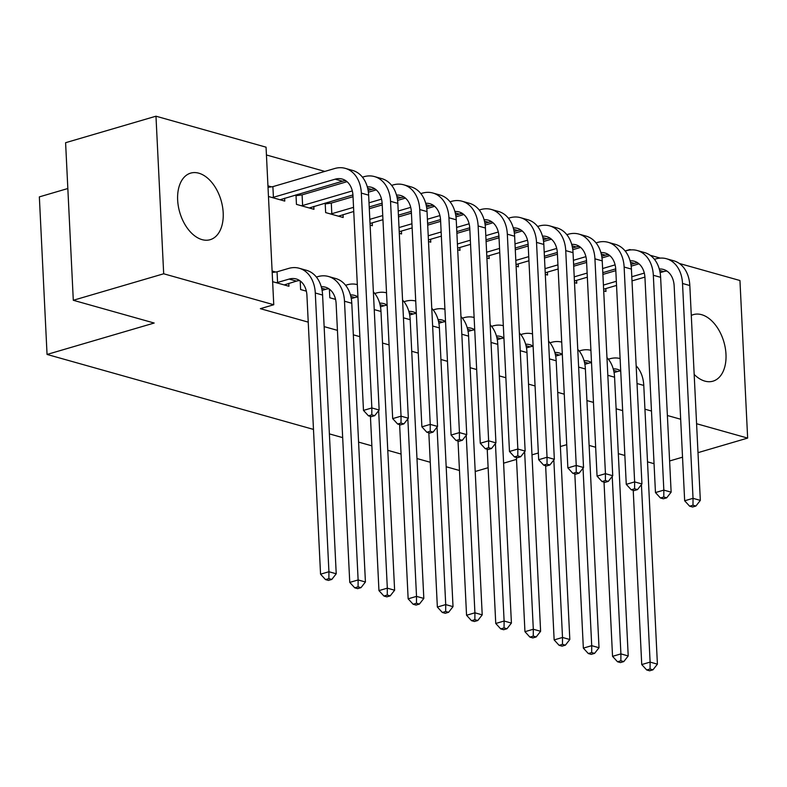<?xml version="1.0" encoding="UTF-8"?>
<svg xmlns="http://www.w3.org/2000/svg" width="787" height="787" viewBox="0 0 787 787"><rect width="100%" height="100%" fill="white"/><g stroke="black" fill="none" stroke-linecap="round" stroke-linejoin="round"><path stroke-width="1.18" d="M691.291 315.449A34.687 21.515 -106.3 0 1 693.455 314.603A34.687 21.515 -106.3 0 1 701.591 314.672A34.687 21.515 -106.3 0 1 725.299 348.07A34.687 21.515 -106.3 0 1 712.973 381.174A34.687 21.515 -106.3 0 1 704.837 381.105A34.687 21.515 -106.3 0 1 694.173 374.425M202.043 239.622A34.687 21.515 -106.3 0 1 178.334 206.224A34.687 21.515 -106.3 0 1 190.661 173.12A34.687 21.515 -106.3 0 1 198.786 173.189A34.687 21.515 -106.3 0 1 222.505 206.588A34.687 21.515 -106.3 0 1 210.178 239.691A34.687 21.515 -106.3 0 1 202.043 239.622M324.834 171.409L266.439 154.98M625.104 250.945L629.866 249.548L631.076 249.892M650.151 255.254L660.273 258.106M679.348 263.468L739.947 280.516L747.65 438.093L696.584 423.721M67.83 188.526L39.35 196.878L47.053 354.445L313.472 429.407M47.053 354.445L154.183 323.034L73.299 300.28L65.596 142.703L155.974 116.201L266.055 147.179L273.758 304.746L163.686 273.778L155.974 116.201M459.47 470.488L446.18 466.75M430.273 462.274L416.982 458.536M401.075 454.06L387.784 450.321M371.877 445.845L358.587 442.107M342.679 437.631L329.379 433.883M576.615 280.349L576.753 283.241L574.49 282.612M518.21 263.92L518.358 266.813L516.095 266.183M459.815 247.492L459.962 250.384L457.7 249.745M401.419 231.053L401.567 233.946L399.304 233.316M325.179 203.076L325.651 212.588L343.162 217.517L343.024 214.625M327.136 202.505L329.861 203.272M329.389 289.144L329.812 297.761L335.547 299.375M267.944 185.85L271.466 186.844M284.628 198.196L284.766 201.088L268.465 196.504M272.636 281.677L288.937 286.261L288.79 283.369M272.115 271.023L275.637 272.017M273.758 304.746L260.369 308.671L308.229 322.139M324.136 326.615L337.426 330.353M353.333 334.829L359.875 336.669M382.531 343.053L389.073 344.893M411.729 351.268L418.271 353.107M440.927 359.482L447.469 361.322M470.124 367.696L476.666 369.536M499.332 375.911L505.864 377.75M528.53 384.125L535.062 385.964M557.727 392.339L564.259 394.189M586.925 400.563L593.457 402.403M616.123 408.778L622.665 410.617M300.191 280.929L300.614 289.547L306.35 291.16M295.981 194.861L296.453 204.374L313.964 209.303L313.826 206.41M297.929 194.291L300.664 195.058M372.221 222.839L372.369 225.731L370.106 225.102M430.617 239.268L430.764 242.17L428.502 241.53M489.012 255.706L489.16 258.598L486.897 257.959M547.418 272.135L547.555 275.027L545.293 274.397M605.813 288.563L605.951 291.465L603.688 290.826M680.676 419.245L667.386 415.506M651.479 411.03L644.937 409.191M669.609 460.975L682.526 457.188M698 452.653L747.65 438.093M73.299 300.28L163.686 273.778M566.729 444.665L560.374 446.534M538.347 452.987L531.982 454.856M516.518 459.392L503.591 463.179M488.127 467.714L475.21 471.502M654.056 463.691L647.514 461.851M624.858 455.476L618.316 453.637M595.651 447.262L589.119 445.422M284.196 284.924L296.443 281.126A22.233 16.261 105.7 0 1 299.69 280.575M277.575 282.464L289.144 279.07A22.233 16.261 105.7 0 1 296.207 278.962A22.233 16.261 105.7 0 1 306.93 295.45L320.555 574.185L328.927 571.736L315.292 293A33.349 24.387 -74.3 0 0 299.217 268.259A33.349 24.387 -74.3 0 0 288.622 268.426L277.054 271.81L277.575 282.464L276.158 282.661M272.184 272.509L277.054 271.81M328.877 578.622L325.533 579.606L328.445 580.422L331.799 579.439L328.877 578.622L328.927 571.736L336.226 573.782L322.591 295.056A33.349 24.387 -74.3 0 0 306.517 270.315L299.217 268.259M336.226 573.782L331.799 579.439M325.533 579.606L320.555 574.185M268.023 187.336L272.892 186.637L273.414 197.291L335.193 179.17A22.233 16.261 105.7 0 1 342.256 179.062A22.233 16.261 105.7 0 1 352.97 195.56L363.476 410.411L371.848 407.951L361.341 193.1A33.349 24.387 -74.3 0 0 345.267 168.359A33.349 24.387 -74.3 0 0 334.672 168.526L272.892 186.637M273.414 197.291L271.987 197.488M280.034 199.75L342.493 181.226A22.233 16.261 105.7 0 1 345.739 180.676M371.798 414.838L368.454 415.821L371.375 416.648L374.72 415.664L371.798 414.838L371.848 407.951L379.147 410.007L368.641 195.156A33.349 24.387 -74.3 0 0 352.566 170.415L345.267 168.359M379.147 410.007L374.72 415.664M368.454 415.821L363.476 410.411M322.08 290.383L325.641 289.341A22.233 16.261 105.7 0 1 328.887 288.79M306.251 290.747L305.356 290.885M321.253 286.753A22.233 16.261 105.7 0 1 325.405 287.176A22.233 16.261 105.7 0 1 336.128 303.674L349.753 582.4L358.124 579.95L344.49 301.214A33.349 24.387 -74.3 0 0 328.415 276.473A33.349 24.387 -74.3 0 0 317.82 276.64L316.394 277.054M358.075 586.836L354.73 587.82L357.642 588.637L360.997 587.653L358.075 586.836L358.124 579.95L365.424 581.996L351.789 303.27A33.349 24.387 -74.3 0 0 335.715 278.529L328.415 276.473M365.424 581.996L360.997 587.653M354.73 587.82L349.753 582.4M351.277 298.598L354.839 297.555A22.233 16.261 105.7 0 1 357.937 297.014M335.449 298.971L334.554 299.099M357.328 284.609A33.349 24.387 -74.3 0 0 347.018 284.855L345.591 285.268M350.451 294.968A22.233 16.261 105.7 0 1 354.603 295.391A22.233 16.261 105.7 0 1 357.928 296.906M370.431 416.382L378.95 590.614L387.322 588.164L378.645 410.657M387.273 595.051L383.928 596.034L386.85 596.851L390.195 595.877L387.273 595.051L387.322 588.164L394.621 590.22L380.987 311.485A33.349 24.387 -74.3 0 0 373.372 291.879M394.621 590.22L390.195 595.877M383.928 596.034L378.95 590.614M296.03 195.727L302.09 194.851L302.611 205.505L352.32 190.926M367.303 186.863A22.233 16.261 105.7 0 1 371.454 187.276A22.233 16.261 105.7 0 1 382.167 203.774L392.683 418.625L401.045 416.166L390.539 201.315A33.349 24.387 -74.3 0 0 374.464 176.573A33.349 24.387 -74.3 0 0 363.869 176.741L362.443 177.164M347.037 181.679L302.09 194.851M302.611 205.505L301.185 205.702M309.232 207.965L352.94 194.94M368.129 190.484L371.69 189.441A22.233 16.261 105.7 0 1 374.937 188.89M400.996 423.062L397.651 424.036L400.573 424.862L403.918 423.878L400.996 423.062L401.045 416.166L408.345 418.222L397.838 203.371A33.349 24.387 -74.3 0 0 381.764 178.629L374.464 176.573M408.345 418.222L403.918 423.878M397.651 424.036L392.683 418.625M325.228 203.941L331.288 203.076L331.809 213.72L353.55 207.345M396.5 195.078A22.233 16.261 105.7 0 1 400.652 195.491A22.233 16.261 105.7 0 1 411.365 211.988L421.881 426.839L430.243 424.39L419.737 209.539A33.349 24.387 -74.3 0 0 403.662 184.788A33.349 24.387 -74.3 0 0 393.067 184.955L391.641 185.378M376.235 189.893L368.385 192.195M353.029 196.701L331.288 203.076M369.014 202.81L381.518 199.141M331.809 213.72L330.383 213.926M338.43 216.189L353.757 211.477M369.221 206.942L382.138 203.154M397.327 198.698L400.888 197.655A22.233 16.261 105.7 0 1 404.134 197.114M430.194 431.276L426.849 432.26L429.771 433.076L433.116 432.093L430.194 431.276L430.243 424.39L437.542 426.436L427.036 211.585A33.349 24.387 -74.3 0 0 410.962 186.844L403.662 184.788M437.542 426.436L433.116 432.093M426.849 432.26L421.881 426.839M380.475 306.812L384.036 305.769A22.233 16.261 105.7 0 1 387.135 305.228M386.525 292.823A33.349 24.387 -74.3 0 0 376.216 293.069L374.789 293.492M379.649 303.192A22.233 16.261 105.7 0 1 383.8 303.605A22.233 16.261 105.7 0 1 387.125 305.12M399.629 424.596L408.148 598.828L416.52 596.379L407.843 418.871M416.471 603.265L413.126 604.249L416.048 605.075L419.392 604.091L416.471 603.265L416.52 596.379L423.819 598.435L410.184 319.699A33.349 24.387 -74.3 0 0 402.57 300.093M423.819 598.435L419.392 604.091M413.126 604.249L408.148 598.828M409.673 315.026L413.234 313.983A22.233 16.261 105.7 0 1 416.333 313.442M415.723 301.037A33.349 24.387 -74.3 0 0 405.423 301.283L403.987 301.706M408.847 311.406A22.233 16.261 105.7 0 1 413.008 311.819A22.233 16.261 105.7 0 1 416.323 313.334M428.826 432.811L437.356 607.052L445.717 604.593L437.041 427.085M445.668 611.479L442.324 612.463L445.245 613.289L448.59 612.306L445.668 611.479L445.717 604.593L453.017 606.649L439.392 327.913A33.349 24.387 -74.3 0 0 431.768 308.307M453.017 606.649L448.59 612.306M442.324 612.463L437.356 607.052M425.698 203.292A22.233 16.261 105.7 0 1 429.85 203.705A22.233 16.261 105.7 0 1 440.572 220.203L451.079 435.054L459.441 432.604L448.934 217.753A33.349 24.387 -74.3 0 0 432.86 193.012A33.349 24.387 -74.3 0 0 422.265 193.169L420.838 193.592M405.443 198.108L397.583 200.41M382.226 204.915L369.3 208.703M369.821 219.347L382.748 215.559M398.212 211.024L410.716 207.355M370.028 223.488L382.954 219.691M398.419 215.156L411.335 211.369M426.524 206.912L430.086 205.869A22.233 16.261 105.7 0 1 433.332 205.328M459.392 439.49L456.047 440.474L458.969 441.291L462.313 440.307L459.392 439.49L459.441 432.604L466.74 434.65L456.234 219.799A33.349 24.387 -74.3 0 0 440.159 195.058L432.86 193.012M466.74 434.65L462.313 440.307M456.047 440.474L451.079 435.054M454.896 211.506A22.233 16.261 105.7 0 1 459.047 211.929A22.233 16.261 105.7 0 1 469.77 228.417L480.277 443.268L488.638 440.818L478.132 225.967A33.349 24.387 -74.3 0 0 462.058 201.226A33.349 24.387 -74.3 0 0 451.463 201.383L450.036 201.806M434.64 206.322L426.78 208.624M411.424 213.129L398.497 216.917M399.019 227.561L411.945 223.774M427.41 219.239L439.913 215.579M399.225 231.703L412.152 227.915M427.616 223.38L440.533 219.593M455.722 215.136L459.283 214.084A22.233 16.261 105.7 0 1 462.54 213.543M488.589 447.705L485.245 448.688L488.166 449.505L491.511 448.531L488.589 447.705L488.638 440.818L495.938 442.874L485.431 228.023A33.349 24.387 -74.3 0 0 469.357 203.272L462.058 201.226M495.938 442.874L491.511 448.531M485.245 448.688L480.277 443.268M438.871 323.25L442.442 322.198A22.233 16.261 105.7 0 1 445.531 321.667M444.921 309.261A33.349 24.387 -74.3 0 0 434.621 309.498L433.184 309.921M438.044 319.62A22.233 16.261 105.7 0 1 442.205 320.034A22.233 16.261 105.7 0 1 445.521 321.549M458.024 441.025L466.553 615.267L474.915 612.807L466.238 435.3M474.866 619.703L471.521 620.677L474.443 621.504L477.788 620.52L474.866 619.703L474.915 612.807L482.215 614.863L468.59 336.138A33.349 24.387 -74.3 0 0 460.966 316.522M482.215 614.863L477.788 620.52M471.521 620.677L466.553 615.267M484.094 219.721A22.233 16.261 105.7 0 1 488.245 220.144A22.233 16.261 105.7 0 1 498.968 236.631L509.474 451.482L517.846 449.033L507.33 234.182A33.349 24.387 -74.3 0 0 491.265 209.44A33.349 24.387 -74.3 0 0 480.66 209.608L479.234 210.021M463.838 214.536L455.978 216.838M440.622 221.344L427.705 225.131M428.217 235.785L441.143 231.988M456.608 227.453L469.111 223.793M428.423 239.917L441.35 236.13M456.814 231.594L469.731 227.807M484.92 223.351L488.481 222.308A22.233 16.261 105.7 0 1 491.737 221.757M517.787 455.919L514.442 456.903L517.364 457.729L520.709 456.745L517.787 455.919L517.846 449.033L525.145 451.089L514.629 236.238A33.349 24.387 -74.3 0 0 498.565 211.496L491.265 209.44M525.145 451.089L520.709 456.745M514.442 456.903L509.474 451.482M468.078 331.465L471.639 330.422A22.233 16.261 105.7 0 1 474.728 329.881M474.118 317.476A33.349 24.387 -74.3 0 0 463.818 317.722L462.382 318.135M467.242 327.835A22.233 16.261 105.7 0 1 471.403 328.258A22.233 16.261 105.7 0 1 474.718 329.763M487.222 449.249L495.751 623.481L504.113 621.032L495.436 443.524M504.064 627.918L500.719 628.902L503.641 629.718L506.985 628.734L504.064 627.918L504.113 621.032L511.412 623.078L497.787 344.352A33.349 24.387 -74.3 0 0 490.163 324.736M511.412 623.078L506.985 628.734M500.719 628.902L495.751 623.481M513.291 227.935A22.233 16.261 105.7 0 1 517.452 228.358A22.233 16.261 105.7 0 1 528.166 244.855L538.672 459.706L547.044 457.247L536.527 242.396A33.349 24.387 -74.3 0 0 520.463 217.655A33.349 24.387 -74.3 0 0 509.868 217.822L508.432 218.235M493.036 222.751L485.176 225.062M469.819 229.558L456.903 233.345M457.424 244L470.341 240.202M485.805 235.667L498.309 232.008M457.621 248.131L470.547 244.344M486.012 239.809L498.928 236.021M514.118 231.565L517.679 230.522A22.233 16.261 105.7 0 1 520.935 229.971M546.995 464.133L543.64 465.117L546.562 465.943L549.906 464.96L546.995 464.133L547.044 457.247L554.343 459.303L543.827 244.452A33.349 24.387 -74.3 0 0 527.762 219.711L520.463 217.655M554.343 459.303L549.906 464.96M543.64 465.117L538.672 459.706M497.276 339.679L500.837 338.636A22.233 16.261 105.7 0 1 503.926 338.095M503.316 325.69A33.349 24.387 -74.3 0 0 493.016 325.936L491.59 326.349M496.449 336.049A22.233 16.261 105.7 0 1 500.601 336.472A22.233 16.261 105.7 0 1 503.926 337.977M516.42 457.463L524.949 631.695L533.311 629.246L524.634 451.738M533.261 636.132L529.917 637.116L532.838 637.932L536.183 636.949L533.261 636.132L533.311 629.246L540.61 631.292L526.985 352.566A33.349 24.387 -74.3 0 0 519.361 332.95M540.61 631.292L536.183 636.949M529.917 637.116L524.949 631.695M542.489 236.149A22.233 16.261 105.7 0 1 546.65 236.572A22.233 16.261 105.7 0 1 557.363 253.07L567.87 467.921L576.241 465.461L565.735 250.61A33.349 24.387 -74.3 0 0 549.66 225.869A33.349 24.387 -74.3 0 0 539.065 226.036L537.629 226.449M522.234 230.975L514.373 233.277M499.017 237.772L486.1 241.57M486.622 252.214L499.538 248.426M515.003 243.891L527.506 240.222M486.819 256.346L499.745 252.558M515.21 248.023L528.126 244.236M543.315 239.779L546.886 238.736A22.233 16.261 105.7 0 1 550.133 238.186M576.192 472.357L572.838 473.331L575.759 474.158L579.104 473.174L576.192 472.357L576.241 465.461L583.541 467.517L573.034 252.666A33.349 24.387 -74.3 0 0 556.96 227.925L549.66 225.869M583.541 467.517L579.104 473.174M572.838 473.331L567.87 467.921M526.473 347.893L530.035 346.851A22.233 16.261 105.7 0 1 533.124 346.31M532.514 333.904A33.349 24.387 -74.3 0 0 522.214 334.15L520.787 334.564M525.647 344.263A22.233 16.261 105.7 0 1 529.799 344.686A22.233 16.261 105.7 0 1 533.124 346.201M545.627 465.678L554.146 639.91L562.508 637.46L553.832 459.952M562.459 644.346L559.114 645.33L562.036 646.147L565.381 645.173L562.459 644.346L562.508 637.46L569.818 639.516L556.183 360.78A33.349 24.387 -74.3 0 0 548.559 341.174M569.818 639.516L565.381 645.173M559.114 645.33L554.146 639.91M571.687 244.373A22.233 16.261 105.7 0 1 575.848 244.787A22.233 16.261 105.7 0 1 586.561 261.284L597.067 476.135L605.439 473.676L594.933 258.825A33.349 24.387 -74.3 0 0 578.858 234.083A33.349 24.387 -74.3 0 0 568.263 234.251L566.827 234.674M551.431 239.189L543.571 241.491M528.215 245.997L515.298 249.784M515.819 260.428L528.736 256.641M544.211 252.106L556.704 248.436M516.016 264.56L528.943 260.772M544.407 256.237L557.324 252.45M572.513 247.994L576.084 246.951A22.233 16.261 105.7 0 1 579.33 246.41M605.39 480.572L602.035 481.555L604.957 482.372L608.302 481.388L605.39 480.572L605.439 473.676L612.739 475.732L602.232 260.881A33.349 24.387 -74.3 0 0 586.158 236.139L578.858 234.083M612.739 475.732L608.302 481.388M602.035 481.555L597.067 476.135M555.671 356.108L559.232 355.065A22.233 16.261 105.7 0 1 562.321 354.524M561.721 342.119A33.349 24.387 -74.3 0 0 551.412 342.365L549.985 342.788M554.845 352.487A22.233 16.261 105.7 0 1 558.996 352.901A22.233 16.261 105.7 0 1 562.321 354.416M574.825 473.892L583.344 648.124L591.716 645.674L583.029 468.167M591.657 652.561L588.312 653.544L591.234 654.371L594.578 653.387L591.657 652.561L591.716 645.674L599.015 647.731L585.38 368.995A33.349 24.387 -74.3 0 0 577.756 349.389M599.015 647.731L594.578 653.387M588.312 653.544L583.344 648.124M600.884 252.588A22.233 16.261 105.7 0 1 605.046 253.001A22.233 16.261 105.7 0 1 615.759 269.498L626.265 484.349L634.637 481.9L624.13 267.049A33.349 24.387 -74.3 0 0 608.056 242.298A33.349 24.387 -74.3 0 0 597.461 242.465L596.025 242.888M580.629 247.403L572.769 249.705M557.412 254.211L544.496 257.998M545.017 268.642L557.934 264.855M573.408 260.32L585.902 256.651M545.214 272.784L558.14 268.987M573.605 264.452L586.522 260.664M601.721 256.208L605.282 255.165A22.233 16.261 105.7 0 1 608.528 254.624M634.588 488.786L631.233 489.77L634.155 490.586L637.509 489.603L634.588 488.786L634.637 481.9L641.936 483.946L631.43 269.095A33.349 24.387 -74.3 0 0 615.355 244.354L608.056 242.298M641.936 483.946L637.509 489.603M631.233 489.77L626.265 484.349M584.869 364.322L588.43 363.279A22.233 16.261 105.7 0 1 591.519 362.738M590.919 350.333A33.349 24.387 -74.3 0 0 580.609 350.579L579.183 351.002M584.043 360.702A22.233 16.261 105.7 0 1 588.194 361.115A22.233 16.261 105.7 0 1 591.519 362.63M604.023 482.106L612.542 656.348L620.913 653.889L612.227 476.381M620.864 660.775L617.51 661.759L620.431 662.585L623.776 661.601L620.864 660.775L620.913 653.889L628.213 655.945L614.578 377.209A33.349 24.387 -74.3 0 0 606.954 357.603M628.213 655.945L623.776 661.601M617.51 661.759L612.542 656.348M630.092 260.802A22.233 16.261 105.7 0 1 634.243 261.215A22.233 16.261 105.7 0 1 644.956 277.713L655.463 492.564L663.834 490.114L653.328 275.263A33.349 24.387 -74.3 0 0 637.254 250.522A33.349 24.387 -74.3 0 0 626.659 250.679L625.232 251.102M609.827 255.618L601.966 257.92M586.62 262.425L573.693 266.213M574.215 276.857L587.132 273.069M602.606 268.534L615.1 264.875M574.412 280.998L587.338 277.201M602.803 272.666L615.719 268.879M630.918 264.432L634.479 263.379A22.233 16.261 105.7 0 1 637.726 262.838M663.785 497L660.431 497.984L663.352 498.801L666.707 497.827L663.785 497L663.834 490.114L671.134 492.17L660.627 277.319A33.349 24.387 -74.3 0 0 644.553 252.568L637.254 250.522M671.134 492.17L666.707 497.827M660.431 497.984L655.463 492.564M614.067 372.546L617.628 371.494A22.233 16.261 105.7 0 1 620.717 370.962M620.117 358.557A33.349 24.387 -74.3 0 0 609.807 358.793L608.381 359.216M613.24 368.916A22.233 16.261 105.7 0 1 617.392 369.329A22.233 16.261 105.7 0 1 620.717 370.844M633.22 490.321L641.739 664.562L650.111 662.103L641.425 484.595M650.062 668.999L646.707 669.973L649.629 670.799L652.974 669.816L650.062 668.999L650.111 662.103L657.411 664.159L643.776 385.433A33.349 24.387 -74.3 0 0 636.162 365.817M657.411 664.159L652.974 669.816M646.707 669.973L641.739 664.562M659.29 269.016A22.233 16.261 105.7 0 1 663.441 269.439A22.233 16.261 105.7 0 1 674.154 285.927L684.66 500.778L693.032 498.328L682.526 283.477A33.349 24.387 -74.3 0 0 666.451 258.736A33.349 24.387 -74.3 0 0 655.856 258.903L654.43 259.317M639.024 263.832L631.174 266.134M615.818 270.639L602.891 274.427M603.413 285.081L616.339 281.284M631.804 276.749L644.297 273.089M603.609 289.213L616.536 285.425M632 280.89L644.917 277.103M660.116 272.646L663.677 271.604A22.233 16.261 105.7 0 1 666.923 271.053M692.983 505.215L689.638 506.198L692.55 507.025L695.905 506.041L692.983 505.215L693.032 498.328L700.332 500.384L689.825 285.533A33.349 24.387 -74.3 0 0 673.751 260.792L666.451 258.736M700.332 500.384L695.905 506.041M689.638 506.198L684.66 500.778M289.144 279.07L296.443 281.126M315.292 293L322.591 295.056M335.193 179.17L342.493 181.226M361.341 193.1L368.641 195.156M321.637 288.209L325.641 289.341M344.49 301.214L351.789 303.27M350.835 296.424L354.839 297.555M374.238 309.586L380.987 311.485M367.686 188.309L371.69 189.441M390.539 201.315L397.838 203.371M396.884 196.524L400.888 197.655M419.737 209.539L427.036 211.585M380.032 304.638L384.036 305.769M403.436 317.8L410.184 319.699M409.23 312.862L413.234 313.983M432.634 326.015L439.392 327.913M426.082 204.748L430.086 205.869M448.934 217.753L456.234 219.799M455.28 212.962L459.283 214.084M478.132 225.967L485.431 228.023M438.428 321.076L442.442 322.198M461.831 334.229L468.59 336.138M484.477 221.177L488.481 222.308M507.33 234.182L514.629 236.238M467.626 329.291L471.639 330.422M491.029 342.453L497.787 344.352M513.675 229.391L517.679 230.522M536.527 242.396L543.827 244.452M496.823 337.505L500.837 338.636M520.227 350.668L526.985 352.566M542.873 237.605L546.886 238.736M565.735 250.61L573.034 252.666M526.021 345.719L530.035 346.851M549.424 358.882L556.183 360.78M572.07 245.819L576.084 246.951M594.933 258.825L602.232 260.881M555.219 353.934L559.232 355.065M578.622 367.096L585.38 368.995M601.268 254.044L605.282 255.165M624.13 267.049L631.43 269.095M584.416 362.158L588.43 363.279M607.82 375.31L614.578 377.209M630.466 262.258L634.479 263.379M653.328 275.263L660.627 277.319M613.614 370.372L617.628 371.494M637.027 383.525L643.776 385.433M659.663 270.472L663.677 271.604M682.526 283.477L689.825 285.533"/></g></svg>
